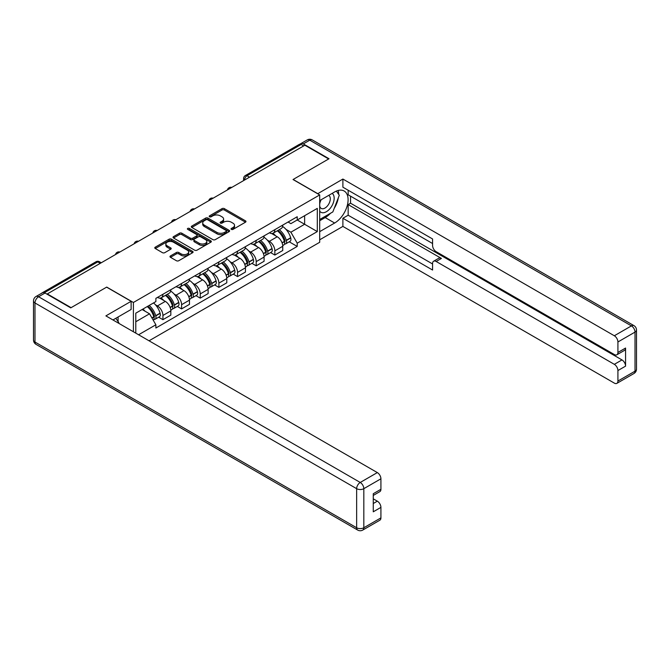 <?xml version="1.0" encoding="UTF-8"?>
<svg xmlns="http://www.w3.org/2000/svg" width="670" height="670" viewBox="0 0 670 670"><rect width="100%" height="100%" fill="white"/><g stroke="black" fill="none" stroke-linecap="round" stroke-linejoin="round"><path stroke-width="1" d="M231.359 229.391A1.164 0.67 0 0 0 233.009 229.391L245.48 222.197A1.658 0.955 0 0 0 245.965 221.519A1.658 0.955 0 0 0 245.48 220.84L224.35 208.638A1.658 0.955 0 0 0 222.004 208.638L209.534 215.841A1.164 0.67 0 0 0 209.191 216.318A1.164 0.67 0 0 0 209.534 216.787A1.164 0.67 0 0 0 211.176 216.787L212.792 215.857A5.31 3.065 0 0 1 220.296 215.857L222.063 216.879A5.31 3.065 0 0 1 223.613 219.04A5.31 3.065 0 0 1 222.063 221.209L220.447 222.147A1.164 0.67 0 0 0 220.103 222.616A1.164 0.67 0 0 0 220.447 223.093A1.164 0.67 0 0 0 222.088 223.093L223.705 222.164A5.31 3.065 0 0 1 231.217 222.164L232.976 223.177A5.31 3.065 0 0 1 234.534 225.346A5.31 3.065 0 0 1 232.976 227.515L231.359 228.445A1.164 0.67 0 0 0 231.024 228.922A1.164 0.67 0 0 0 231.359 229.391L231.359 228.445M170.473 255.94A1.658 0.955 0 0 0 169.987 256.618A1.658 0.955 0 0 0 170.473 257.297L176.403 260.722A1.658 0.955 0 0 0 178.748 260.722L192.6 252.724A1.658 0.955 0 0 0 193.086 252.046A1.658 0.955 0 0 0 192.6 251.367L171.47 239.173A1.658 0.955 0 0 0 169.125 239.173L155.273 247.163A1.658 0.955 0 0 0 154.787 247.841A1.658 0.955 0 0 0 155.273 248.52L162.433 252.657A1.658 0.955 0 0 0 164.786 252.657L170.708 249.232A1.658 0.955 0 0 0 171.193 248.553A1.658 0.955 0 0 0 170.708 247.875L167.157 245.823A4.439 2.563 0 0 1 165.858 244.014A4.439 2.563 0 0 1 168.597 241.644A4.439 2.563 0 0 1 173.438 242.205L187.349 250.228A4.439 2.563 0 0 1 188.647 252.046A4.439 2.563 0 0 1 185.908 254.416A4.439 2.563 0 0 1 181.067 253.855L178.748 252.515A1.658 0.955 0 0 0 176.403 252.515L170.473 255.94L170.473 257.297M133.397 302.48L106.731 287.087L71.095 307.664L47.302 293.921L304.867 145.222L328.66 158.958L293.033 179.527L319.691 194.928L133.397 302.48L133.397 331.759M212.909 239.642A1.658 0.955 0 0 0 215.254 239.642L229.107 231.644A1.658 0.955 0 0 0 229.592 230.974A1.658 0.955 0 0 0 229.107 230.296L207.976 218.093A1.658 0.955 0 0 0 205.631 218.093L191.779 226.091A1.658 0.955 0 0 0 191.293 226.77A1.658 0.955 0 0 0 191.779 227.448L212.909 239.642M188.195 229.642A1.164 0.67 0 0 1 189.376 229.81L210.832 242.197L197.005 250.178A1.658 0.955 0 0 1 194.652 250.178L173.53 237.984L179.451 234.584L179.451 233.21L173.53 236.627A1.658 0.955 0 0 0 173.044 237.306A1.658 0.955 0 0 0 173.53 237.984L173.53 236.627M179.451 234.584A1.658 0.955 0 0 1 181.805 234.584L181.805 233.21A1.658 0.955 0 0 0 179.451 233.21M181.805 233.21L190.372 238.152A1.658 0.955 0 0 0 192.717 238.152L196.653 235.882A1.658 0.955 0 0 0 197.139 235.203A1.658 0.955 0 0 0 196.653 234.525L187.726 229.375A1.164 0.67 0 0 1 187.391 228.905A1.164 0.67 0 0 1 188.102 228.286A1.164 0.67 0 0 1 189.376 228.428L210.849 240.832A1.658 0.955 0 0 1 211.335 241.51A1.658 0.955 0 0 1 210.849 242.188L210.849 240.832M149.058 340.796L319.691 242.289L319.691 194.928M47.302 293.921L47.302 294.339M42.369 292.849A3.384 1.951 -120 0 0 41.9 292.999A3.384 1.951 -120 0 0 41.54 293.326M249.5 177.181L246.996 175.733A3.384 1.951 60 0 0 245.304 175.565L299.473 144.293A3.384 1.951 60 0 1 301.157 144.46L246.996 175.733A3.384 1.951 120 0 0 244.6 179.878L244.6 180.012M303.669 145.909L301.157 144.46M274.851 229.651A7.78 4.489 60 0 1 273.243 233.143L281.132 228.587A7.78 4.489 -120 0 0 282.748 225.095M267.363 240.17L269.357 241.317A7.78 4.489 60 0 1 274.851 250.848L282.748 246.292A7.78 4.489 -120 0 0 277.246 236.761L271.593 233.503M282.748 246.292L282.748 250.496L274.851 255.052L270.571 252.582M273.243 233.143A7.78 4.489 60 0 1 269.415 232.791M274.851 250.848L274.851 255.052M256.2 240.421A7.78 4.489 60 0 1 254.592 243.914L262.481 239.358A7.78 4.489 -120 0 0 264.089 235.865M251.92 263.352L256.2 265.822L264.089 261.267L264.089 257.062A7.78 4.489 -120 0 0 258.595 247.532L252.942 244.274M254.592 243.914A7.78 4.489 60 0 1 250.756 243.562M248.712 250.94L250.697 252.088A7.78 4.489 60 0 1 256.2 261.618L256.2 265.822M237.548 251.191A7.78 4.489 60 0 1 235.932 254.684L243.83 250.128A7.78 4.489 -120 0 0 245.438 246.635M233.269 274.122L237.548 276.593L245.438 272.037L245.438 267.824A7.78 4.489 -120 0 0 239.935 258.302L234.291 255.035M235.932 254.684A7.78 4.489 60 0 1 232.105 254.332M230.053 261.71L232.046 262.858A7.78 4.489 60 0 1 237.548 272.389L237.548 276.593M218.889 261.962A7.78 4.489 60 0 1 217.281 265.454L225.17 260.898A7.78 4.489 -120 0 0 226.787 257.406M214.609 284.892L218.889 287.363L226.787 282.807L226.787 278.594A7.78 4.489 -120 0 0 221.284 269.072L215.631 265.806M217.281 265.454A7.78 4.489 60 0 1 213.454 265.102M211.402 272.481L213.395 273.628A7.78 4.489 60 0 1 218.889 283.15L218.889 287.363M200.238 272.732A7.78 4.489 60 0 1 198.63 276.224L206.519 271.668A7.78 4.489 -120 0 0 208.127 268.176M195.958 295.663L200.238 298.133L208.127 293.577L208.127 289.365A7.78 4.489 -120 0 0 202.633 279.842L196.98 276.576M198.63 276.224A7.78 4.489 60 0 1 194.794 275.873M192.751 283.251L194.736 284.398A7.78 4.489 60 0 1 200.238 293.921L200.238 298.133M181.587 283.502A7.78 4.489 60 0 1 179.97 286.995L187.868 282.439A7.78 4.489 -120 0 0 189.476 278.946M177.307 306.433L181.587 308.904L189.476 304.347L189.476 300.135A7.78 4.489 -120 0 0 183.974 290.613L178.329 287.346M179.97 286.995A7.78 4.489 60 0 1 176.143 286.643M174.091 294.021L176.084 295.168A7.78 4.489 60 0 1 181.587 304.691L181.587 308.904M162.927 294.272A7.78 4.489 60 0 1 161.319 297.756L169.208 293.2A7.78 4.489 -120 0 0 170.825 289.716M158.648 317.203L162.927 319.674L170.825 315.118L170.825 310.905A7.78 4.489 -120 0 0 165.323 301.383L159.678 298.116M161.319 297.756A7.78 4.489 60 0 1 157.492 297.413M155.44 304.783L157.433 305.939A7.78 4.489 60 0 1 162.927 315.461L162.927 319.674M288.066 222.021L290.88 223.646L317.304 208.387L304.624 215.707L304.624 224.266L290.88 232.205L286.015 229.4M135.784 333.132L135.784 313.183L155.876 301.584L155.876 298.343L297.212 216.745L297.212 219.986L317.304 231.585L297.212 243.185L290.88 232.205M317.304 208.387L317.304 231.585M135.784 321.742L149.536 313.803L155.876 324.783L155.876 328.024L297.212 246.426L297.212 243.185M155.876 324.783L138.598 334.757M149.536 313.803L142.124 309.523M289.231 241.82L297.212 246.426M231.828 229.559L232.976 228.897A5.31 3.065 0 0 0 234.534 226.728L234.534 225.346M223.613 219.04L223.613 220.422A5.31 3.065 0 0 1 222.063 222.591L220.907 223.252M245.48 220.84L245.48 222.197L224.35 210.02A1.658 0.955 0 0 0 222.004 210.02L209.995 216.954M229.107 230.296L229.107 231.644L207.976 219.475A1.658 0.955 0 0 0 205.631 219.475L191.804 227.457L191.779 226.091M226.167 231.443A1.164 0.67 0 0 0 226.51 230.974A1.164 0.67 0 0 0 226.167 230.497L207.625 219.785A1.164 0.67 0 0 0 205.983 219.785L204.275 220.773A5.31 3.065 0 0 0 202.725 222.942A5.31 3.065 0 0 0 204.275 225.112L216.954 232.423A5.31 3.065 0 0 0 224.467 232.423L226.167 231.443L226.167 232.825A1.164 0.67 0 0 0 226.51 232.348L226.51 230.974M202.725 222.942L202.725 224.324A5.31 3.065 0 0 0 204.275 226.485L204.275 225.112M226.167 232.825L224.467 233.805A5.31 3.065 0 0 1 216.954 233.805L204.275 226.485M181.805 234.584L190.372 239.533A1.658 0.955 0 0 0 192.717 239.533L196.653 237.264A1.658 0.955 0 0 0 197.139 236.585L197.139 235.203M199.258 243.285A4.439 2.563 0 0 0 204.099 243.838A4.439 2.563 0 0 0 206.837 241.476A4.439 2.563 0 0 0 205.539 239.659L200.64 236.828A1.658 0.955 0 0 0 198.295 236.828L194.359 239.098A1.658 0.955 0 0 0 193.873 239.776A1.658 0.955 0 0 0 194.359 240.455L199.258 243.285L199.258 244.667A4.439 2.563 0 0 0 204.099 245.22A4.439 2.563 0 0 0 206.837 242.858L206.837 241.476M193.873 239.776L193.873 241.158A1.658 0.955 0 0 0 194.359 241.837L194.359 240.455M199.258 244.667L194.359 241.837M188.647 252.046L188.647 253.428A4.439 2.563 0 0 1 185.908 255.798A4.439 2.563 0 0 1 181.067 255.237L178.748 253.897A1.658 0.955 0 0 0 176.403 253.897L170.498 257.305M165.858 244.014L165.858 245.396A4.439 2.563 0 0 0 167.157 247.205L167.157 245.823M170.691 249.248L167.157 247.205M192.6 251.367L192.6 252.724L171.47 240.547A1.658 0.955 0 0 0 169.125 240.547L155.298 248.536M277.79 230.522A10.653 6.147 60 0 1 277.841 230.547A10.653 6.147 60 0 1 284.851 240.111L284.918 240.329A2.069 1.198 60 0 1 284.591 241.954A2.069 1.198 60 0 1 284.541 241.979M277.321 230.79A12.856 7.42 60 0 1 284.39 241.393L284.449 241.61A4.271 2.462 60 0 1 283.779 244.96L282.715 245.58M284.507 244.022A4.271 2.462 -120 0 0 285.688 243.863A4.271 2.462 -120 0 0 286.366 240.505L286.299 240.287A12.856 7.42 -120 0 0 279.239 229.684M282.581 226.46A12.856 7.42 60 0 1 290.663 237.766L290.73 237.984A4.271 2.462 60 0 1 290.051 241.342L285.688 243.863M272.941 233.294A12.856 7.42 60 0 1 275.621 235.823M281.869 235.84L283.51 236.786M317.664 193.756L342.889 179.049L614.331 335.762L631.425 325.888L309.766 140.181L303.309 143.908L329.02 158.748L293.15 179.46L317.664 193.613M319.691 200.59L334.64 191.955A19.028 10.98 120 0 1 344.154 191.017A19.028 10.98 120 0 1 347.068 206.26A19.028 10.98 120 0 1 334.64 223.026L319.691 231.653M319.691 239.801L342.889 226.41L342.889 218.261L432.577 270.035L432.577 263.545A5.075 2.931 -120 0 1 433.624 261.225A5.075 2.931 -120 0 1 436.162 261.476L614.331 364.338L621.978 359.924A5.075 2.931 60 0 1 625.571 366.138L625.571 348.048A5.075 2.931 60 0 1 624.515 350.368L616.861 354.79A5.075 2.931 -120 0 0 617.916 352.462L617.916 341.976A5.075 2.931 -120 0 0 614.331 335.762M350.544 196.168L350.544 203.211L348.157 204.593L348.157 215.221L342.889 218.261M348.157 190.23L348.157 194.786L432.577 243.528M616.861 354.79A5.075 2.931 -120 0 1 614.331 354.539L436.162 251.677A5.075 2.931 -120 0 1 432.577 245.463L432.577 238.972L342.889 187.19L342.889 179.049M342.889 226.41L614.331 383.114A5.075 2.931 -120 0 0 616.861 383.366A5.075 2.931 -120 0 0 617.916 381.046L617.916 370.552A5.075 2.931 -120 0 0 614.331 364.338M303.309 143.908A5.075 2.931 -120 0 0 300.78 143.656A5.075 2.931 -120 0 0 300.235 144.142M348.157 204.593L441.421 258.436L436.162 261.476M350.544 203.211L621.978 359.924M348.157 215.221L432.577 263.963M433.624 261.225L438.883 258.184A5.075 2.931 60 0 1 441.421 258.436M319.691 220.748L325.193 217.566A19.028 10.98 120 0 0 330.469 213.286M334.246 208.303A19.028 10.98 120 0 0 338.342 197.751M338.643 194.342A19.028 10.98 120 0 0 338.174 190.464M45.032 293.024L38.575 296.751A5.075 2.931 -120 0 0 36.038 296.5L42.495 292.773A5.075 2.931 60 0 1 45.032 293.024L70.735 307.865L106.614 287.154L131.127 301.307L131.127 309.456L114.143 319.263A19.028 10.98 120 0 0 112.995 319.975M131.127 301.307L105.894 315.88L377.327 472.584A5.075 2.931 60 0 1 380.92 478.799L380.92 489.293A5.075 2.931 60 0 1 379.865 491.621L373.265 495.431M118.088 321.558L118.088 316.985M373.265 503.513L377.327 501.168A5.075 2.931 60 0 1 380.92 507.383L380.92 517.877A5.075 2.931 60 0 1 379.865 520.196L362.763 530.07A5.075 2.931 -120 0 0 363.818 527.751L380.92 517.877M380.92 489.293L373.265 493.715L373.265 511.805L380.92 507.383M377.327 501.168L373.265 498.823M319.691 211.151A10.988 6.348 120 0 0 328.434 210.204A10.988 6.348 120 0 0 334.163 198.236A10.988 6.348 120 0 0 332.169 193.387M320.612 200.054A10.988 6.348 120 0 0 319.691 202.038M319.691 205.715A7.529 4.347 120 0 0 321.215 208.429A7.529 4.347 120 0 0 327.01 206.41A7.529 4.347 120 0 0 330.293 198.839A7.529 4.347 120 0 0 328.736 195.389A7.529 4.347 120 0 0 328.71 195.38M321.24 199.694A7.529 4.347 120 0 0 319.691 204.208M336.365 191.092L339.296 195.272L332.848 211.913L319.933 219.366M115.801 318.3L118.808 322.58L118.565 323.191M259.139 241.284A10.653 6.147 60 0 1 259.19 241.317A10.653 6.147 60 0 1 266.199 250.882L266.258 251.099A2.069 1.198 60 0 1 265.931 252.724A2.069 1.198 60 0 1 265.889 252.749M258.67 241.56A12.856 7.42 60 0 1 265.73 252.163L265.797 252.381A4.271 2.462 60 0 1 265.119 255.731L264.055 256.35M265.848 254.793A4.271 2.462 -120 0 0 267.037 254.625A4.271 2.462 -120 0 0 267.707 251.275L267.648 251.057A12.856 7.42 -120 0 0 260.58 240.455M263.93 237.23A12.856 7.42 60 0 1 272.012 248.536L272.07 248.754A4.271 2.462 60 0 1 271.4 252.113L267.037 254.625M254.29 244.064A12.856 7.42 60 0 1 256.97 246.594M263.218 246.61L264.859 247.557M240.48 252.054A10.653 6.147 60 0 1 240.538 252.088A10.653 6.147 60 0 1 247.548 261.652L247.607 261.87A2.069 1.198 60 0 1 247.28 263.494A2.069 1.198 60 0 1 247.238 263.519M240.019 252.322A12.856 7.42 60 0 1 247.079 262.933L247.138 263.151A4.271 2.462 60 0 1 246.468 266.501L245.404 267.121M247.197 265.563A4.271 2.462 -120 0 0 248.377 265.395A4.271 2.462 -120 0 0 249.056 262.045L248.989 261.828A12.856 7.42 -120 0 0 241.929 251.225M245.279 248.001A12.856 7.42 60 0 1 253.361 259.307L253.419 259.524A4.271 2.462 60 0 1 252.741 262.883L248.377 265.395M235.631 254.834A12.856 7.42 60 0 1 238.319 257.364M244.567 257.38L246.2 258.327M221.829 262.824A10.653 6.147 60 0 1 221.879 262.858A10.653 6.147 60 0 1 228.889 272.414L228.956 272.64A2.069 1.198 60 0 1 228.629 274.264A2.069 1.198 60 0 1 228.579 274.29M221.36 263.092A12.856 7.42 60 0 1 228.428 273.703L228.487 273.921A4.271 2.462 60 0 1 227.817 277.271L226.753 277.882M228.545 276.325A4.271 2.462 -120 0 0 229.726 276.166A4.271 2.462 -120 0 0 230.405 272.816L230.338 272.598A12.856 7.42 -120 0 0 223.278 261.995M226.619 258.771A12.856 7.42 60 0 1 234.701 270.077L234.768 270.295A4.271 2.462 60 0 1 234.09 273.645L229.726 276.166M216.98 265.605A12.856 7.42 60 0 1 219.659 268.134M225.907 268.151L227.549 269.097M203.178 273.595A10.653 6.147 60 0 1 203.228 273.628A10.653 6.147 60 0 1 210.238 283.184L210.305 283.41A2.069 1.198 60 0 1 209.97 285.035A2.069 1.198 60 0 1 209.928 285.06M202.708 273.863A12.856 7.42 60 0 1 209.769 284.465L209.836 284.691A4.271 2.462 60 0 1 209.157 288.041L208.102 288.653M209.886 287.095A4.271 2.462 -120 0 0 211.075 286.936A4.271 2.462 -120 0 0 211.745 283.586L211.686 283.368A12.856 7.42 -120 0 0 204.618 272.757M207.968 269.541A12.856 7.42 60 0 1 216.05 280.847L216.109 281.065A4.271 2.462 60 0 1 215.439 284.415L211.075 286.936M198.328 276.367A12.856 7.42 60 0 1 201.008 278.904M207.256 278.921L208.898 279.867M184.518 284.365A10.653 6.147 60 0 1 184.577 284.398A10.653 6.147 60 0 1 191.587 293.954L191.645 294.18A2.069 1.198 60 0 1 191.319 295.805A2.069 1.198 60 0 1 191.277 295.83M184.057 284.633A12.856 7.42 60 0 1 191.118 295.236L191.185 295.462A4.271 2.462 60 0 1 190.506 298.812L189.442 299.423M191.235 297.865A4.271 2.462 -120 0 0 192.416 297.706A4.271 2.462 -120 0 0 193.094 294.356L193.027 294.138A12.856 7.42 -120 0 0 185.967 283.527M189.317 280.311A12.856 7.42 60 0 1 197.399 291.618L197.457 291.835A4.271 2.462 60 0 1 196.787 295.185L192.416 297.706M179.669 287.137A12.856 7.42 60 0 1 182.357 289.675M188.605 289.691L190.246 290.638M165.867 295.135A10.653 6.147 60 0 1 165.917 295.168A10.653 6.147 60 0 1 172.927 304.724L172.994 304.951A2.069 1.198 60 0 1 172.667 306.575A2.069 1.198 60 0 1 172.617 306.6M165.398 295.403A12.856 7.42 60 0 1 172.466 306.006L172.525 306.232A4.271 2.462 60 0 1 171.855 309.582L170.791 310.193M172.584 308.635A4.271 2.462 -120 0 0 173.764 308.476A4.271 2.462 -120 0 0 174.443 305.126L174.376 304.9A12.856 7.42 -120 0 0 167.316 294.298M170.666 291.082A12.856 7.42 60 0 1 178.739 302.388L178.806 302.606A4.271 2.462 60 0 1 178.128 305.956L173.764 308.476M161.018 297.907A12.856 7.42 60 0 1 163.698 300.445M169.954 300.462L171.587 301.408M147.785 306.257A10.653 6.147 60 0 1 154.276 315.495L154.343 315.721A2.069 1.198 60 0 1 154.016 317.346A2.069 1.198 60 0 1 153.966 317.371M147.249 306.567A12.856 7.42 60 0 1 153.807 316.776L153.874 317.002A4.271 2.462 60 0 1 153.288 320.293M153.933 319.406A4.271 2.462 -120 0 0 155.113 319.247A4.271 2.462 -120 0 0 155.783 315.897L155.725 315.671A12.856 7.42 -120 0 0 149.159 305.461M153.522 302.941A12.856 7.42 60 0 1 160.088 313.158L160.147 313.376A4.271 2.462 60 0 1 159.477 316.726L155.113 319.247M142.886 309.088A12.856 7.42 60 0 1 145.047 311.215M151.294 311.232L152.936 312.178M244.718 179.945L244.6 179.878A3.384 1.951 0 0 1 243.612 178.496L243.612 180.582M181.587 304.691L189.476 300.135M200.238 293.921L208.127 289.365M218.889 283.15L226.787 278.594M237.548 272.389L245.438 267.824M256.2 261.618L264.089 257.062M162.927 315.461L170.825 310.905M157.433 305.939L165.323 301.383M176.084 295.168L183.974 290.613M194.736 284.398L202.633 279.842M213.395 273.628L221.284 269.072M232.046 262.858L239.935 258.302M250.697 252.088L258.595 247.532M269.357 241.317L277.246 236.761M231.477 187.592A3.384 1.951 120 0 0 229.986 188.454M212.826 198.362A3.384 1.951 120 0 0 211.326 199.225M194.166 209.132A3.384 1.951 120 0 0 192.675 209.995M175.515 219.902A3.384 1.951 120 0 0 174.024 220.765M156.864 230.673A3.384 1.951 120 0 0 155.373 231.535M138.213 241.443A3.384 1.951 120 0 0 136.714 242.297M119.553 252.205A3.384 1.951 120 0 0 118.062 253.067M100.274 263.344L97.761 261.895L44.371 292.715M101.262 262.766L99.453 261.727A3.384 1.951 120 0 0 97.761 261.895A3.384 1.951 60 0 0 96.07 261.727L41.9 292.999M232.976 228.897L232.976 227.515M220.447 223.093L220.447 222.147M222.063 222.591L222.063 221.209M209.534 216.787L209.534 215.841M222.004 210.02L222.004 208.638M224.35 210.02L224.35 208.638M205.631 219.475L205.631 218.093M207.976 219.475L207.976 218.093M216.954 233.805L216.954 232.423M224.467 233.805L224.467 232.423M190.372 239.533L190.372 238.152M192.717 239.533L192.717 238.152M196.653 237.264L196.653 235.882M189.376 229.81L189.376 228.428M176.403 253.897L176.403 252.515M178.748 253.897L178.748 252.515M181.067 255.237L181.067 253.855M170.708 249.232L170.708 247.875M155.273 248.52L155.273 247.163M169.125 240.547L169.125 239.173M171.47 240.547L171.47 239.173M282.112 242.959L284.449 241.61M286.366 240.505L290.73 237.984M286.299 240.287L290.663 237.766M284.382 241.376L285.018 241.007M282.036 242.749L284.39 241.393M617.916 352.462L625.571 348.048M625.571 366.138L617.916 370.552M617.916 381.046L635.018 371.172L635.018 332.102L617.916 341.976M325.193 217.566L334.64 223.026M635.018 371.172A5.075 2.931 60 0 1 633.962 373.5A5.075 5.075 0 0 0 636.5 369.103A5.075 2.931 180 0 1 635.018 371.172M635.018 332.102A5.075 2.931 0 0 0 636.5 330.025A5.075 5.075 0 0 0 633.962 325.637A5.075 2.931 -60 0 0 631.425 325.888A5.075 2.931 60 0 1 635.018 332.102M300.78 143.656L307.237 139.93A5.075 2.931 60 0 1 309.766 140.181A5.075 2.931 -60 0 1 312.304 139.93L633.962 325.637M36.038 296.5A5.075 5.075 0 0 0 33.5 300.897A5.075 2.931 180 0 0 34.982 302.966A5.075 2.931 -60 0 1 38.575 296.751L360.234 482.459A5.075 2.931 -60 0 0 356.641 488.673L34.982 302.966L34.982 342.043L356.641 527.751L356.641 488.673A5.075 2.931 0 0 0 363.818 488.673L363.818 527.751A5.075 2.931 180 0 1 356.641 527.751A5.075 2.931 -60 0 0 357.696 530.07A5.075 5.075 0 0 0 362.763 530.07M380.92 478.799L363.818 488.673A5.075 2.931 -120 0 0 360.234 482.459L377.327 472.584M36.038 344.363A5.075 2.931 -60 0 1 34.982 342.043A5.075 2.931 0 0 1 33.5 339.975A5.075 5.075 0 0 0 36.038 344.363L357.696 530.07M263.461 253.729L265.797 252.381M267.707 251.275L272.07 248.754M267.648 251.057L272.012 248.536M265.73 252.146L266.367 251.778M263.377 253.52L265.73 252.163M244.801 264.499L247.138 263.151M249.056 262.045L253.419 259.524M248.989 261.828L253.361 259.307M244.726 264.29L247.707 262.548M226.15 275.269L228.487 273.921M230.405 272.816L234.768 270.295M230.338 272.598L234.701 270.077M226.075 275.06L229.056 273.318M207.499 286.04L209.836 284.691M211.745 283.586L216.109 281.065M211.686 283.368L216.05 280.847M207.415 285.83L210.405 284.088M188.839 296.81L191.185 295.462M193.094 294.356L197.457 291.835M193.027 294.138L197.399 291.618M188.764 296.601L191.746 294.859M170.188 307.58L172.525 306.232M174.443 305.126L178.806 302.606M174.376 304.9L178.739 302.388M172.458 305.989L173.095 305.629M170.113 307.371L172.466 306.006M152.006 318.074L153.874 317.002M155.783 315.897L160.147 313.376M155.725 315.671L160.088 313.158M153.807 316.759L154.443 316.399M151.897 317.882L153.807 316.776M231.761 187.424A3.384 3.384 0 0 0 227.423 189.928M213.11 198.194A3.384 3.384 0 0 0 208.772 200.698M194.459 208.965A3.384 3.384 0 0 0 190.121 211.469M175.8 219.735A3.384 3.384 0 0 0 171.461 222.239M157.148 230.505A3.384 3.384 0 0 0 152.81 233.009M138.497 241.275A3.384 3.384 0 0 0 134.159 243.779M119.838 252.046A3.384 3.384 0 0 0 115.5 254.55M99.453 261.727A3.384 3.384 0 0 0 96.07 261.727M245.304 175.565A3.384 3.384 0 0 0 243.612 178.496M616.861 383.366L633.962 373.5M636.5 369.103L636.5 330.025M312.304 139.93A5.075 5.075 0 0 0 307.237 139.93M33.5 300.897L33.5 339.975"/></g></svg>
